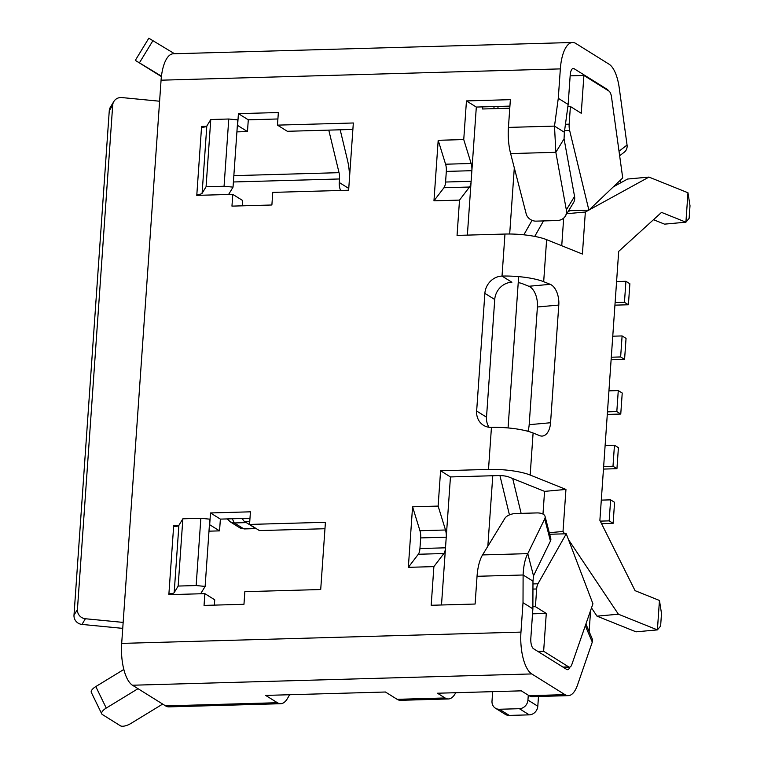 <?xml version="1.0" encoding="UTF-8"?>
<svg xmlns="http://www.w3.org/2000/svg" width="764" height="764" viewBox="0 0 764 764"><rect width="100%" height="100%" fill="white"/><g stroke="black" fill="none" stroke-linecap="round" stroke-linejoin="round"><path stroke-width="1.15" d="M603.655 466.498L612.995 466.231L616.94 468.695L618.41 447.675L614.457 445.211L605.126 445.479M616.94 468.695L603.474 469.077M614.457 445.211L612.995 466.231M277.905 118.974L248.29 119.814L238.425 113.655L278.354 112.528L277.475 125.134L353.331 122.985L348.632 190.236L272.767 192.385L271.888 204.991L231.96 206.127L232.781 194.362L196.778 195.374L196.835 194.533L198.124 195.336M200.665 593.771L205.124 586.418L209.823 519.167L200.846 518.298L182.854 518.813L178.891 525.355A8.652 1.977 4 0 1 173.619 526.577L173.676 525.737L174.918 526.511M248.29 119.814L247.469 131.58L237.604 125.43L238.425 113.655M232.781 194.362L242.646 200.512L242.274 205.831M249.981 518.269L220.376 519.109L219.545 530.875L209.68 524.715L210.511 512.95L250.43 511.823L249.551 524.429L325.416 522.28L320.708 589.531L244.852 591.68L243.964 604.286L204.045 605.413L204.867 593.647L214.732 599.807L214.359 605.126M220.376 519.109L210.511 512.95M233.402 181.975L339.522 178.967L339.273 182.51A17.314 15.481 -58 0 0 340.639 190.465M620.721 179.817L620.502 182.921M590.61 610.474L589.13 631.58M437.466 693.225L521.306 690.847L529.041 695.67L564.968 694.657L531.763 673.934L132.487 685.232L165.587 705.888L277.38 702.718L265.662 695.412L385.438 692.012L397.156 699.327L445.078 697.971L437.466 693.225M564.968 694.657A34.619 13.332 88.4 0 0 568.301 695.641L532.365 696.653A34.619 13.332 -91.6 0 1 529.041 695.67M445.078 697.971A34.619 13.332 88.4 0 0 448.401 698.955A34.619 13.332 88.4 0 0 455.42 693.311L455.764 692.709M448.401 698.955L400.489 700.311A34.619 13.332 -91.6 0 1 397.156 699.327M289.613 694.734L287.732 698.057A34.619 13.332 -91.6 0 1 280.713 703.711A34.619 13.332 -91.6 0 1 277.38 702.718M280.713 703.711L168.911 706.872A34.619 13.332 -91.6 0 1 165.587 705.888M137.95 688.727L106.253 708.066A8.652 3.381 154.1 0 0 101.755 713.901A8.652 3.381 154.1 0 0 102.338 714.512L120.416 725.8A8.652 3.381 154.1 0 0 130.911 723.451L162.608 704.112M101.755 713.901L91.308 692.404A8.652 3.381 -25.9 0 1 95.806 686.569L123.844 669.455M132.487 685.232A34.619 13.332 -91.6 0 1 121.686 643.403L520.962 632.105A34.619 13.332 88.4 0 0 531.763 673.934M572.437 68.741L574.089 68.693A8.652 3.333 88.4 0 0 573.248 68.445A8.652 3.333 88.4 0 0 570.211 75.044L568.149 104.467L564.367 132.258L554.502 126.108L558.283 98.308L560.346 68.894L161.07 80.191L121.686 643.403M520.962 632.105L523.015 602.681L532.88 608.832L530.827 638.255A8.652 3.333 88.4 0 0 533.52 648.712L566.735 669.436A8.652 3.333 88.4 0 0 567.566 669.684A8.652 3.333 88.4 0 0 569.839 667.115M568.301 695.641A34.619 13.332 88.4 0 0 577.536 684.955L592.291 642.094A8.652 5.711 156.9 0 0 592.262 638.924L585.902 624.016M228.589 194.476L233.039 187.132L237.747 119.881L228.77 119.012L210.778 119.518L206.805 126.07A8.652 1.977 4 0 1 201.534 127.282L201.6 126.442L202.832 127.216M206.586 126.308L201.6 126.442M204.867 593.647L168.854 594.669L168.911 593.829L170.2 594.631M178.661 525.594L173.676 525.737M523.015 602.681L523.111 574.996L477.042 576.295L475.103 604.038L431.183 605.279L433.885 566.611L408.339 567.337L412.57 506.809L438.125 506.083L440.589 470.777L488.502 469.421L491.443 427.391A17.314 15.481 122 0 1 483.45 425.271A17.314 15.481 122 0 1 476.65 411.032L484.873 293.347A17.314 15.481 122 0 1 502.024 276.081L504.966 234.051L457.053 235.407L459.517 200.101L433.962 200.827L438.192 140.299L463.748 139.583L466.451 100.915L510.371 99.664L508.432 127.407L554.502 126.108L555.839 152.303L510.619 153.583L526.215 213.968A8.652 6.876 -148.6 0 0 536.108 221.13L557.051 220.538A12.988 10.304 -148.6 0 0 565.264 216.212A12.988 10.304 -148.6 0 0 566.334 209.88L555.839 152.303L564.061 138.828L574.557 196.405A12.988 10.304 31.4 0 1 573.487 202.727L565.264 216.212M532.88 608.832L532.976 581.146L523.111 574.996C523.541 565.828 525.088 558.713 527.771 553.642L533.501 575.827L532.976 581.146M324.967 528.726L259.416 530.588L249.551 524.429M352.882 129.441L287.34 131.293L277.475 125.134M510.619 153.583A34.619 13.332 -91.6 0 1 508.432 127.407M466.451 100.915L476.316 107.065L509.922 106.11M476.316 107.065L474.444 133.92M463.748 139.583L471.14 163.486A8.652 3.333 -91.6 0 1 471.865 170.687L471.13 181.307L445.574 182.033A8.652 3.333 -91.6 0 1 443.941 187.753L433.962 200.827M443.941 187.753L469.488 187.027A8.652 3.333 88.4 0 0 471.13 181.307M469.488 187.027L459.517 200.101M468.552 218.074L467.367 235.121M471.14 163.486L445.584 164.212L438.192 140.299M445.584 164.212A8.652 3.333 -91.6 0 1 446.319 171.413L445.574 182.033M504.966 234.051A34.619 7.917 4 0 1 546.623 239.667L543.681 281.696A34.619 7.917 -176 0 0 502.024 276.081L511.89 282.241A17.314 15.481 122 0 0 494.738 299.507L486.515 417.192L476.65 411.032M588.748 210.157L585.348 212.02L582.407 254.049L546.623 239.667M489.055 427.267A17.314 15.481 122 0 1 486.515 417.192M491.443 427.391A34.619 7.917 4 0 1 533.1 433.007L530.168 475.036A34.619 7.917 -176 0 0 488.502 469.421M440.589 470.777L450.454 476.937L498.367 475.58A8.652 1.977 4 0 1 508.786 476.984L544.57 491.367L565.952 489.428L563.011 531.457L549.268 532.709M530.168 475.036L565.952 489.428M450.454 476.937L448.812 500.43M412.57 506.809L419.952 530.722L445.507 529.996L438.125 506.083M445.507 529.996A8.652 3.333 -91.6 0 1 446.243 537.197L445.498 547.817A8.652 3.333 88.4 0 1 443.865 553.537L418.309 554.253A8.652 3.333 88.4 0 0 419.942 548.533L420.687 537.913A8.652 3.333 88.4 0 0 419.952 530.722M433.885 566.611L443.865 553.537M442.929 584.575L441.496 604.983M408.339 567.337L418.309 554.253M477.042 576.295A34.619 13.332 -91.6 0 1 482.561 554.922L527.771 553.642L544.722 518.861A12.988 6.112 -14.5 0 0 545.066 516.416A12.988 6.112 -14.5 0 0 536.605 512.931L515.662 513.523A8.652 4.078 -14.5 0 0 504.937 518.24L482.561 554.922M159.475 101.211L121.848 97.563A8.652 8.366 31.2 0 0 112.7 105.136L77.431 609.51A8.652 8.366 31.2 0 0 85.396 618.744L123.033 622.393M122.746 628.323A25.966 5.94 4 0 1 119.595 628.065L81.968 624.417A8.652 8.366 -148.8 0 1 73.993 615.173L109.262 110.809A8.652 8.366 -148.8 0 1 110.417 107.151L113.855 101.478M161.07 80.191A34.619 13.332 -91.6 0 1 173.247 53.786L572.513 42.488A34.619 13.332 88.4 0 0 560.346 68.894M619.642 155.751L624.36 152.112A8.652 7.688 52.3 0 0 627.053 145.036L619.27 88.118A34.619 13.332 -91.6 0 0 609.061 64.195L575.846 43.472A34.619 13.332 88.4 0 0 572.513 42.488M574.089 68.693L607.294 89.417L606.329 89.445M608.478 90.782A8.652 3.333 88.4 0 0 607.294 89.417M568.149 104.467L558.283 98.308M208.983 531.171L219.545 530.875M236.907 131.885L247.469 131.58M543.681 281.696L550.214 284.323L528.831 286.271L522.299 283.645A8.652 1.977 -176 0 0 518.231 282.642M550.214 284.323A17.314 9.741 -95.2 0 1 558.79 305.056L550.558 422.74A17.314 9.741 -95.2 0 1 542.373 436.063A17.314 9.741 -95.2 0 1 539.632 435.633L533.1 433.007M564.367 132.258L564.061 138.828M545.066 516.416L550.787 538.601A12.988 6.112 165.5 0 1 550.452 541.046L533.501 575.827M161.452 76.161L135.314 60.375L148.818 38.2L174.574 53.757M349.568 176.904A34.619 13.332 88.4 0 0 347.439 159.943L340.181 129.794M339.522 178.967A8.652 3.333 88.4 0 0 339.035 172.674L328.778 130.119M563.679 218.103L561.741 245.75M653.497 219.698L664.527 224.138L685.91 222.19L687.972 192.767L648.961 177.086L627.578 179.034L613.339 186.846M569.934 210.692L567.986 211.762M597.009 616.156L636.02 631.828L657.403 629.889L618.391 614.208L597.009 616.156L591.498 607.915M544.57 491.367L542.984 514.076M528.831 286.271A17.314 9.741 -95.2 0 1 537.407 306.994L529.175 424.688A17.314 9.741 -95.2 0 1 527.829 431.268M585.348 212.02L566.793 213.71M135.314 60.375L161.405 76.591M648.961 177.086L589.073 209.976M659.456 600.466L661.5 613.444L660.621 626.05L657.403 629.889L659.456 600.466L635.075 590.668L599.883 520.351L618.697 251.356L661.529 212.392L685.91 222.19L689.128 218.351L690.007 205.745L687.972 192.767M618.391 614.208L568.483 539.632M564.606 533.835L563.011 531.457M528.287 695.202L527.943 700.063L537.808 706.222A8.652 7.735 122 0 1 529.232 714.856L519.377 708.696A8.652 7.735 -58 0 0 527.943 700.063M538.486 696.481L537.808 706.222M492.665 691.659L492.006 701.085A8.652 7.735 -58 0 0 495.416 708.199A8.652 7.735 -58 0 0 499.408 709.259L509.273 715.419L529.232 714.856M509.273 715.419A8.652 7.735 122 0 1 505.281 714.35L495.416 708.199M499.408 709.259L519.377 708.696M205.124 586.418L196.147 585.549L178.155 586.055L174.182 592.606A8.652 1.977 4 0 1 168.911 593.829L173.619 526.577M196.147 585.549L200.846 518.298M178.155 586.055L182.854 518.813M210.778 119.518L206.07 186.769L202.107 193.311A8.652 1.977 4 0 1 196.835 194.533L201.534 127.282M228.77 119.012L224.062 186.254L206.07 186.769M233.039 187.132L224.062 186.254M615.115 302.573L624.455 302.305L628.4 304.769L629.87 283.759L625.926 281.295L616.586 281.563M628.4 304.769L614.934 305.151M624.455 302.305L625.926 281.295M611.295 357.218L620.635 356.95L624.58 359.414L611.114 359.796M624.58 359.414L626.05 338.395L622.106 335.931L612.766 336.198M620.635 356.95L622.106 335.931M607.476 411.853L616.815 411.586L620.76 414.05L622.23 393.04L618.277 390.576L608.946 390.843M620.76 414.05L607.294 414.432M618.277 390.576L616.815 411.586M497.899 108.555L498.042 106.454M227.271 518.909L230.308 521.888L234.309 522.948L246.285 522.605L254.507 527.743L244.642 521.583A12.988 4.995 88.4 0 1 242.35 518.479M600.275 521.124L609.166 520.867L613.12 523.33L614.581 502.32L610.637 499.857L601.297 500.114M613.12 523.33L601.545 523.655M610.637 499.857L609.166 520.867M543.5 220.92L534.733 236.41M518.651 276.625L508.07 427.935M512.72 478.57L521.124 513.36M535.421 606.664L546.279 613.435L543.634 651.262L568.702 666.905A8.652 3.333 88.4 0 0 569.533 667.153A8.652 3.333 88.4 0 0 571.835 664.508L592.931 603.78L566.258 533.788L537.951 583.782A8.652 3.333 88.4 0 0 536.662 588.977L535.421 606.664L532.89 606.74M492.78 475.743L487.843 546.26M514.306 167.851L509.684 234.004M570.402 106.502L569.161 124.188A8.652 3.333 88.4 0 0 569.648 130.491L588.891 210.157L622.717 177.917L611.515 97.038A8.652 3.333 88.4 0 0 608.965 91.088L583.897 75.445L581.251 113.273L570.402 106.502L567.862 106.568M482.705 106.884L482.561 108.985L509.779 108.221M467.644 231.053L475.294 121.772M442.079 596.722L449.719 487.442M546.279 613.435L532.537 613.826M509.435 514.898L499.933 475.571M523.846 234.815L532.05 220.338M537.875 651.425L543.634 651.262M549.669 534.256L566.258 533.788M568.617 210.73L588.891 210.157M570.154 75.837L583.897 75.445M494.05 106.568L493.907 108.669M232.256 518.766L234.309 522.948L243.515 528.688A8.652 7.735 122 0 1 239.514 527.628L244.346 528.936A8.652 3.333 -91.6 0 1 243.515 528.688L255.825 528.344M106.253 708.066L95.806 686.569M585.31 625.735L592.291 642.094M484.873 293.347L494.738 299.507M81.968 624.417L85.396 618.744M627.053 145.036L619.021 151.234M446.319 171.413L471.865 170.687M420.687 537.913L446.243 537.197M419.942 548.533L445.498 547.817M109.262 110.809L112.7 105.136M77.431 609.51L73.993 615.173M544.722 518.861L550.452 541.046M139.42 62.829L152.924 40.654M348.756 188.431L339.273 182.51M574.557 196.405L566.334 209.88M537.407 306.994L558.79 305.056M550.558 422.74L529.175 424.688M339.035 172.674L233.841 175.653M174.182 592.606L178.891 525.355M206.805 126.07L202.107 193.311M249.761 521.44L244.642 521.583M532.947 589.082L536.662 588.977M569.161 124.188L565.456 124.293M532.966 583.925L537.951 583.782M569.648 130.491L564.586 130.634M562.944 667.077L568.702 666.905M563.354 667.335L569.533 667.153M244.346 528.936L256.236 528.602M230.308 521.888L239.514 527.628"/></g></svg>
